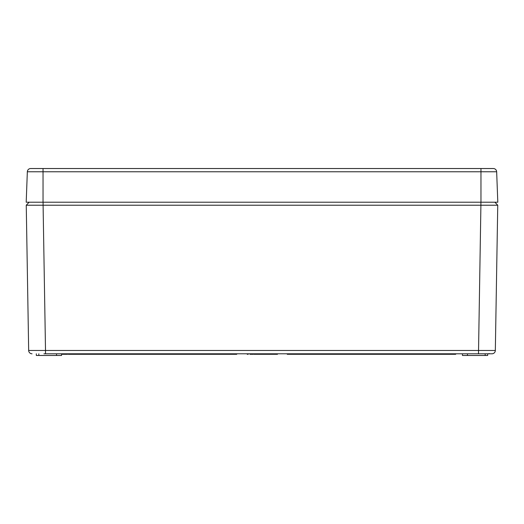 <?xml version="1.0" encoding="UTF-8"?>
<svg xmlns="http://www.w3.org/2000/svg" width="524" height="524" viewBox="0 0 524 524"><rect width="100%" height="100%" fill="white"/><g stroke="black" fill="none" stroke-linecap="round" stroke-linejoin="round"><path stroke-width="0.79" d="M32.036 353.792L32.036 353.792A3.367 3.367 0 0 1 28.669 350.484L26.252 205.218L29.141 202.205L26.252 205.218L43.092 205.218L45.509 350.484L495.331 350.484L497.748 205.218L495.331 350.484A3.367 3.367 0 0 1 491.964 353.792L491.964 353.792M489.586 353.792L43.924 353.792M491.872 353.792L478.491 353.792L480.908 205.218L43.092 205.218L43.092 202.205M28.669 350.484L45.509 350.484L45.509 353.792M497.748 205.218L494.859 202.205L497.748 205.218L480.908 205.218L480.908 202.205M488.696 353.654L489.586 353.661M480.96 353.792L480.076 353.792M61.57 353.792L61.544 355.475L36.333 355.475L36.307 353.792M56.546 355.475L56.52 353.792L56.546 355.475M487.693 353.792L487.667 355.475L462.456 355.475L462.43 353.792M467.454 355.475L467.48 353.792M250.013 353.792L250.013 354.296L249.824 353.792M250.013 354.296L253.256 354.296L253.256 353.792M253.19 354.296L253.19 353.792M251.664 354.296L251.664 353.792M253.97 353.792L253.97 354.296L257.074 354.296L257.074 353.792M256.039 354.296L256.039 353.792M256.387 354.296L256.387 353.792M257.074 354.296L261.031 354.296L261.031 353.792M257.592 354.296L257.592 353.792M259.282 354.296L259.282 353.792M261.031 354.296L261.803 354.296L261.803 353.792M261.803 354.296L267.312 354.296L267.312 353.792M266.061 354.296L266.061 353.792M264.705 354.296L264.705 353.792M263.533 354.296L263.533 353.792M262.773 354.296L262.773 353.792M262.262 354.296L262.262 353.792M269.316 353.792L269.316 354.296L268.347 354.296L268.347 353.792M269.316 354.296L273.856 354.296L273.856 353.792M272.604 354.296L272.604 353.792M271.249 354.296L271.249 353.792M270.076 354.296L270.076 353.792M268.799 354.296L268.799 353.792M247.269 353.792L247.269 354.296L246.968 353.792M247.269 354.296L248.199 354.296L248.199 353.792M253.256 354.296L253.511 353.792M261.43 354.296L261.43 353.792M267.292 354.296L268.674 354.296M276.102 353.792L276.102 354.296L274.242 354.296L274.242 353.792M276.102 354.296L277.484 354.296L277.484 353.792M274.694 354.296L274.694 353.792M62.33 353.792L62.33 354.296L67.517 354.296L67.517 353.792M63.758 354.296L63.758 353.792M67.517 354.296L67.642 353.792M236.737 353.792L236.737 354.296L68.31 354.296L68.31 353.792M455.69 353.792L455.69 354.296L287.263 354.296L287.263 353.792M30.706 168.525A3.367 3.367 0 0 0 27.34 171.767L43.04 171.767L43.04 168.525L30.706 168.525A3.367 3.367 0 0 0 27.34 171.767L26.2 202.205L43.04 202.205L43.04 171.767L496.66 171.767L497.8 202.205L496.66 171.767A3.367 3.367 0 0 0 493.294 168.525L43.04 168.525L480.96 168.525L480.96 202.205L497.8 202.205M43.04 202.205L480.96 202.205M38.835 355.475L38.835 353.792M485.165 355.475L485.165 353.792M254.533 354.296L254.533 353.792M65.513 354.296L65.513 353.792M496.66 171.767A3.367 3.367 0 0 0 493.294 168.525"/></g></svg>
